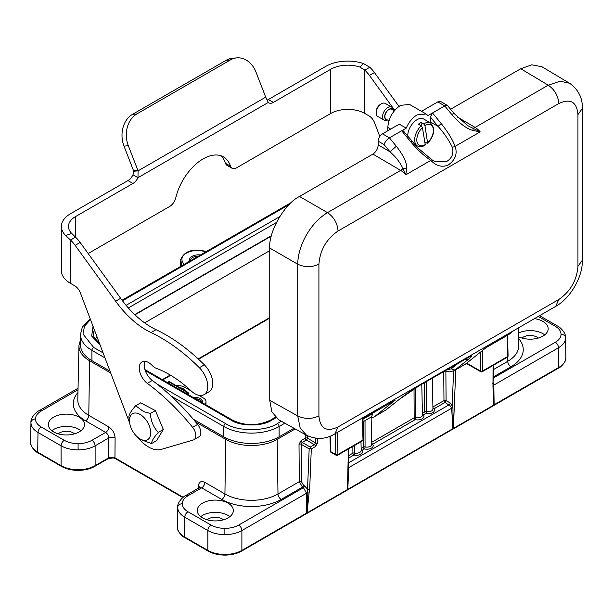 <?xml version="1.0" encoding="UTF-8"?>
<svg xmlns="http://www.w3.org/2000/svg" width="613" height="613" viewBox="0 0 613 613"><rect width="100%" height="100%" fill="white"/><g stroke="black" fill="none" stroke-linecap="round" stroke-linejoin="round"><path stroke-width="0.92" d="M141.396 415.269A15.011 8.666 -120 0 0 129.703 423.139A15.011 8.666 -120 0 0 137.979 437.467A15.011 8.666 -120 0 0 138.814 438.111A15.011 8.666 -120 0 0 150.645 434.265A15.011 8.666 -120 0 0 141.396 415.269M129.703 423.139L128.876 416.947C128.945 414.488 131.205 410.756 135.657 405.752L143.649 411.622L150.377 413.476C150.829 421.039 153.48 427.345 158.323 432.395L163.334 429.498L156.553 440.701L151.541 443.59L140.507 439.483L137.979 437.467M198.474 256.104A8.207 4.735 0 0 0 190.291 260.824M201.478 402.235A5.341 3.088 0 0 0 201.501 401.967A5.341 3.088 0 0 0 199.93 399.768A5.341 3.088 0 0 0 195.662 398.879M74.525 433.843A9.624 5.555 0 0 0 73.208 432.893A9.624 5.555 0 0 0 58.266 433.843M79.161 417.169A18.053 10.421 0 0 0 59.492 414.917A18.053 10.421 0 0 0 48.35 424.541A18.053 10.421 0 0 0 53.637 431.912A18.053 10.421 0 0 0 73.307 434.173A18.053 10.421 0 0 0 84.448 424.541A18.053 10.421 0 0 0 79.161 417.169M80.977 430.678A18.053 10.421 0 0 0 79.161 429.452A18.053 10.421 0 0 0 51.814 430.678M223.431 519.816A9.624 5.555 0 0 0 222.105 518.859A9.624 5.555 0 0 0 207.171 519.816M228.059 503.143A18.053 10.421 0 0 0 208.389 500.882A18.053 10.421 0 0 0 197.248 510.506A18.053 10.421 0 0 0 202.535 517.878A18.053 10.421 0 0 0 222.205 520.138A18.053 10.421 0 0 0 233.346 510.506A18.053 10.421 0 0 0 228.059 503.143M229.883 516.652A18.053 10.421 0 0 0 228.059 515.418A18.053 10.421 0 0 0 200.719 516.652M538.252 338.054A9.624 5.555 0 0 0 536.927 337.096A9.624 5.555 0 0 0 521.992 338.054M518.529 336.736A18.053 10.421 0 0 0 537.754 338.192A18.053 10.421 0 0 0 548.168 328.752A18.053 10.421 0 0 0 542.888 321.381A18.053 10.421 0 0 0 534.467 318.637M544.704 334.89A18.053 10.421 0 0 0 542.888 333.664A18.053 10.421 0 0 0 518.452 333.081M189.593 261.23A9.118 5.264 180 0 1 200.459 254.954M180 387.807A6.253 3.609 180 0 1 183.563 388.826A6.253 3.609 180 0 1 185.333 390.879M193.869 397.845A6.253 3.609 180 0 1 200.574 398.657A6.253 3.609 180 0 1 201.976 402.526M224.871 534.613C218.274 534.551 212.596 533.203 207.853 530.559A4.513 2.605 -60 0 1 211.048 525.065C214.902 527.218 219.508 528.322 224.871 528.368C230.235 528.322 234.848 527.218 238.695 525.065L303.427 487.695L302.47 487.136L299.297 481.665L299.014 444.272A1.502 0.843 -0.4 0 1 301.144 444.264L301.42 481.657L303.535 485.304L304.492 485.864A1.502 0.866 -60 0 1 303.427 487.695L306.584 493.204L241.89 530.559C237.147 533.203 231.476 534.551 224.871 534.613L224.871 528.368M177.425 527.073A1.502 1.226 0 0 0 177.425 527.088L177.425 527.073C177.532 530.889 179.877 534.161 184.475 536.904L207.853 550.405A1.502 0.866 120 0 0 207.853 550.413L207.853 530.559L184.774 517.234C180.176 514.483 177.831 511.204 177.724 507.395L177.724 507.25C177.088 501.227 185.678 495.028 185.708 495.549A4.513 2.605 60 0 1 187.961 495.771C184.229 497.994 182.322 500.66 182.237 503.756C182.322 506.851 184.229 509.51 187.961 511.74L211.048 525.065M565.569 337.771L565.569 337.916C565.47 341.725 563.117 345.004 558.52 347.755L493.833 385.102L494.124 404.772L558.818 367.425C563.416 364.681 565.761 361.409 565.868 357.594L565.868 357.609A1.502 1.226 180 0 0 565.868 357.594C566.741 361.563 560.136 367.854 558.512 368.122A1.502 0.866 -120 0 0 558.818 367.425L558.52 347.755A4.513 2.605 60 0 0 555.332 342.261C559.064 340.031 560.972 337.372 561.056 334.277C560.972 331.181 559.064 328.514 555.332 326.292A4.513 2.605 -60 0 1 557.585 326.07L539.586 315.68M30.949 422.656L30.949 422.533C30.313 416.488 38.903 410.289 38.933 410.81A4.513 2.605 -120 0 1 41.186 411.032C37.454 413.254 35.546 415.92 35.462 419.016C35.546 422.112 37.454 424.771 41.186 427A4.513 2.605 120 0 0 37.998 432.494C33.401 429.744 31.056 426.464 30.949 422.656A4.513 3.686 -0 0 1 35.462 419.016M78.096 449.873C71.499 449.812 65.821 448.463 61.078 445.82L37.998 432.494L37.7 452.164A1.502 0.866 120 0 0 38.014 452.861L61.392 466.363A1.502 0.866 120 0 1 61.078 465.673A1.502 0.866 120 0 1 61.078 465.665C65.821 468.309 71.499 469.665 78.096 469.727C84.701 469.665 90.372 468.309 95.115 465.665L108.578 457.888L113.198 457.244L114.96 457.88A1.502 0.866 120 0 0 115.275 458.585L113.39 457.919L108.271 458.585L94.8 466.363A1.502 0.866 60 0 0 95.115 465.673A1.502 0.866 60 0 0 95.115 465.665L95.115 445.82C90.372 448.463 84.701 449.812 78.096 449.873L78.096 443.628C83.46 443.582 88.073 442.479 91.919 440.326A4.513 2.605 60 0 1 95.115 445.82L108.731 437.958A4.513 2.536 0.4 0 1 115.106 437.988L114.96 457.88L183.172 497.258M30.65 442.333A1.502 1.226 -0 0 0 30.65 442.348A1.502 1.226 -0 0 1 30.65 442.348L30.65 442.333C30.757 446.149 33.102 449.421 37.7 452.164L61.078 465.665L61.078 445.82A4.513 2.605 120 0 1 64.273 440.326C68.127 442.479 72.732 443.582 78.096 443.628M224.871 554.466L224.871 555.117C218.435 555.072 212.872 553.731 208.167 551.102A1.502 0.866 120 0 1 207.853 550.413C212.596 553.049 218.274 554.405 224.871 554.466C231.476 554.405 237.147 553.049 241.89 550.405A1.502 0.866 60 0 1 241.576 551.102L306.538 513.625A1.502 0.667 69.6 0 1 306.4 513.64M387.447 119.972A7.517 4.345 -60 0 1 384.106 120.117A7.517 4.345 -60 0 1 382.627 117.681A7.517 4.345 -60 0 1 385.416 109.566A7.517 4.345 -60 0 1 391.623 107.091A7.517 4.345 -60 0 1 393.102 109.535A7.517 4.345 -60 0 1 393.163 110.072M391.623 107.091L385.24 103.413A7.517 4.345 120 0 0 381.485 103.781A7.517 4.345 120 0 0 376.167 112.991A7.517 4.345 120 0 0 376.244 113.995A7.517 4.345 120 0 0 377.723 116.439L384.106 120.117M388.91 120.815L386.067 119.175A5.716 3.303 -60 0 1 384.941 117.313A5.716 3.303 -60 0 1 387.064 111.152A5.716 3.303 -60 0 1 391.784 109.275L394.381 110.769M392.726 109.811A6.015 3.471 120 0 0 387.592 110.332A6.015 3.471 120 0 0 384.734 117.481A6.015 3.471 120 0 0 387.01 119.711M577.944 266.341L582.35 260.196L582.35 108.47C582.664 97.988 578.396 89.582 569.538 83.23L560.098 81.207L548.26 85.184L475.113 127.42A15.041 8.682 60 0 1 480.178 131.879L473.136 130.508C466.539 128.738 459.375 123.343 451.635 114.324L454.225 113.604L447.421 105.436L444.739 105.919L427.943 115.612L426.104 113.987L417.085 114.884C412.419 117.75 408.794 122.171 406.22 128.155L399.278 124.148L382.489 133.841L389.431 137.848C386.795 139.603 385.01 141.848 384.075 144.584L390.014 151.817C396.075 157.196 400.366 162.774 402.894 168.552L405.722 174.866A15.041 8.682 -120 0 0 400.657 170.399L327.511 212.634C310.86 222.557 298.002 244.825 297.734 264.211C304.822 267.475 311.879 267.452 318.913 264.157C320.047 250.073 326.43 239.024 338.054 231.001L558.803 103.551C570.427 98.149 576.81 101.835 577.944 114.608L577.944 266.341C576.81 280.425 570.427 291.474 558.803 299.496L338.054 426.939C326.43 432.349 320.047 428.663 318.913 415.89L318.913 264.157M426.089 113.98L409.591 104.455L400.565 105.344C392.818 110.692 388.558 118.064 387.807 127.45L387.807 130.768M371.233 412.878L372.574 413.208L395.331 400.067L375.171 416.173A21.057 12.16 60 0 1 374.298 416.771L385.96 409.944L399.469 399.216C406.703 393.646 413.4 389.079 419.553 385.523L466.822 358.23C472.838 354.766 473.221 355.241 467.964 359.67L465.052 359.264M374.298 416.771A21.057 12.16 60 0 1 369.961 417.744M467.964 359.67L454.156 370.666L464.915 364.451A21.057 12.16 -120 0 0 465.788 363.854L485.948 347.755L508.951 334.422M430.357 122.853A18.804 10.858 120 0 0 430.38 121.941L430.38 117.014L432.502 112.976L441.237 123.611L438.08 126.385C444.011 132.99 448.785 139.979 452.394 147.365C453.934 153.756 451.858 158.552 446.164 161.763L434.387 161.319L431.445 159.457L434.387 161.319M424.794 141.948L426.863 143.143L427.744 142.645A11.731 6.774 120 0 0 433.261 128.745A11.731 6.774 120 0 0 424.947 125.604L423.706 123.872A13.233 7.64 -60 0 1 430.64 123.021L423.698 119.014A13.233 7.64 120 0 0 413.354 122.715A13.233 7.64 120 0 0 407.729 136.239M398.971 106.386L374.436 72.549A24.068 13.892 -120 0 0 369.8 67.254L364.804 70.143L359.854 67.055A24.068 13.892 0 0 0 330.767 69.246L273.337 102.409A9.026 5.21 -60 0 1 268.823 102.854A9.026 5.21 -60 0 1 268.279 102.455L265.72 97.153A9.026 7.118 -95.1 0 1 265.536 96.701L255.958 72.028A24.068 18.98 84.9 0 0 236.802 57.883L232.473 58.266A24.068 18.98 84.9 0 0 226.105 60.312L132.508 114.347A24.068 18.98 84.9 0 0 124.002 146.101L133.573 170.774A9.026 7.118 -95.1 0 1 133.741 171.242L132.998 174.789A9.026 5.21 -60 0 1 127.941 180.574L70.51 213.738A31.133 17.976 0 0 0 61.384 226.442A31.133 17.976 0 0 0 65.591 235.461L70.51 240.051A24.068 13.892 60 0 1 75.138 245.338L115.642 301.198A75.207 43.423 -120 0 0 151.036 332.56A158.238 91.36 60 0 1 199.348 367.708A18.053 10.421 60 0 1 204.006 394.672A18.053 10.421 60 0 1 191.225 390.956A105.29 60.787 -120 0 0 155.963 368.183A9.026 5.21 60 0 1 152.308 365.586A13.233 7.64 -120 0 0 141.994 361.923A13.233 7.64 -120 0 0 139.251 367.984A13.233 7.64 -120 0 0 147.312 383.34A180.498 104.21 60 0 1 192.605 427.299A9.026 5.21 60 0 1 193.969 439.705A9.026 5.21 60 0 1 193.294 439.988L161.265 449.39A30.083 17.371 60 0 1 137.412 436.992M144.982 361.333A13.233 7.64 -120 0 0 144.254 365.103A13.233 7.64 -120 0 0 152.308 380.451A180.498 104.21 60 0 1 197.608 424.418A9.026 5.21 60 0 1 198.964 436.816L193.969 439.705M90.172 318.745L82.357 327.074L80.472 334.399L80.564 346.307A39.109 22.581 0 0 0 91.927 360.682L110.003 371.118M193.264 419.185L223.806 436.824A39.109 22.581 0 0 0 248.709 443.375L254.219 443.375A39.109 22.581 0 0 0 279.114 436.824L293.949 428.257M134.73 314.592L271.429 235.668M97.076 336.989A26.175 15.11 0 0 0 95.13 339.311M90.463 319.526L84.517 326.162L82.977 333.993L93.628 347.418A2.406 1.387 120 0 0 91.927 350.36L91.927 360.682M156.89 383.945L225.507 423.56C237.285 431.644 265.636 431.652 277.413 423.56A2.406 1.387 60 0 1 279.114 426.502L279.114 436.824M236.802 57.883A24.068 18.98 84.9 0 0 230.434 59.921L136.837 113.957A24.068 18.98 84.9 0 0 128.332 145.718L137.902 170.383A9.026 7.118 -95.1 0 1 138.071 170.851L137.994 177.67A9.026 5.21 -60 0 1 132.937 183.463L75.506 216.619A24.068 13.892 0 0 0 68.457 226.442A24.068 13.892 0 0 0 71.706 233.415L75.506 237.162A24.068 13.892 60 0 1 80.142 242.457L120.646 298.309A75.207 43.423 -120 0 0 156.031 329.679A158.238 91.36 60 0 1 204.344 364.819A18.053 10.421 60 0 1 209.01 391.784L204.006 394.672M133.741 171.242L138.071 170.851L265.72 97.153M132.998 174.789L137.994 177.67L268.279 102.455M129.703 423.162L80.357 292.83A9.026 5.21 -120 0 0 74.786 285.842L70.51 283.367A31.133 17.976 180 0 1 61.384 270.655L61.384 226.442M70.51 283.367L70.51 240.051L75.506 237.162L75.506 216.619M65.591 235.461L71.706 233.415M394.741 110.332L369.432 75.43A24.068 13.892 -120 0 0 364.804 70.143L364.804 113.459L369.08 115.934A9.026 5.21 60 0 1 374.65 122.914L379.792 136.5M369.8 67.254L363.402 63.522A31.133 17.976 0 0 0 325.771 66.365L268.333 99.521A9.026 5.21 -60 0 1 267.115 100.088M88.165 253.521L169.686 206.458A9.026 5.21 120 0 0 175.77 197.807A40.611 23.447 -60 0 1 223.446 156.89A40.611 23.447 -60 0 1 230.503 166.207A9.026 5.21 120 0 0 232.074 168.284A9.026 5.21 120 0 0 236.587 167.839L330.767 113.459A24.068 13.892 180 0 1 364.804 113.459M363.402 63.522L359.854 67.055M220.787 155.71A40.611 23.447 -60 0 1 225.507 163.326A9.026 5.21 120 0 0 227.071 165.395L232.074 168.284M425.054 145.204C422.273 146.89 419.721 147.143 417.407 145.948A13.233 7.64 -60 0 1 414.802 141.649A13.233 7.64 -60 0 1 421.185 125.826L418.426 124.224A13.233 7.64 -60 0 1 420.939 122.271L423.706 123.872M430.64 123.021L433.682 127.887C434.173 133.381 432.157 138.484 427.629 143.204L424.947 125.604M420.939 122.271L421.568 126.102M421.185 125.826L422.434 127.558A11.731 6.774 120 0 0 416.917 141.45A11.731 6.774 120 0 0 425.23 144.599L422.434 127.558M425.23 144.599L424.349 145.097M452.394 147.365L455.099 146.361C457.643 153.725 455.359 159.932 448.264 164.989C442.126 167.587 436.303 166.054 430.801 160.384L431.445 159.457L417.691 147.771L403.377 130.937L401.661 130.784L389.431 137.848L396.335 146.254C403.63 155.533 407.086 163.066 406.703 168.859L402.894 168.552A7.517 4.306 120.4 0 1 400.657 170.399L372.911 154.101L299.527 196.474C284.792 203.439 268.417 231.806 269.743 248.05L269.743 400.343L271.881 411.898L278.654 419.729L306.676 435.353L300.209 428.188L297.734 415.943C304.822 419.254 311.879 419.238 318.913 415.89M513.717 330.614L334.943 433.828L338.054 426.939M441.237 123.611C447.819 131.787 452.44 139.373 455.099 146.361L480.178 131.879L467.75 125.673L454.225 113.604M569.538 83.23L541.992 66.771L531.831 64.817L520.751 68.748L450.632 109.237M406.703 168.859L405.722 174.866L430.801 160.384C423.958 155.817 417.162 149.495 410.388 141.419L411.492 141.741M415.706 145.679A18.804 10.858 120 0 0 416.38 145.358M451.635 114.324L444.739 105.919L437.789 101.911L421.491 111.321M473.136 130.508L472.891 128.14A7.517 4.306 -59.6 0 0 475.113 127.42L457.022 116.792M372.911 154.101C376.121 151.863 377.892 148.79 378.229 144.89L378.229 141.205A6.015 3.471 -60 0 1 382.489 133.841M437.789 101.911A6.015 3.471 -60 0 1 440.801 101.612L447.421 105.436M396.335 146.254L390.014 151.817L378.229 144.89M410.388 141.419L401.661 130.784L406.22 128.155M399.469 399.216L419.3 385.669M458.325 363.149L451.268 368.827L446.302 370.091M372.275 413.323L372.275 413.867A7.517 4.345 60 0 1 370.719 417.307L363.026 421.752M376.167 112.991L376.167 111.765A6.015 3.471 -60 0 1 380.42 104.394L381.485 103.781M238.695 525.065A4.513 2.605 -120 0 1 241.89 530.559L241.89 550.405L306.829 512.935A1.502 0.69 11.6 0 0 307.082 512.874L347.402 489.595A1.502 0.904 1.4 0 0 347.594 489.458L453.16 428.502A1.502 0.889 2.3 0 0 453.405 428.395L493.726 405.116A1.502 1.065 -10.3 0 0 493.925 404.917L494.124 404.772A1.502 0.866 -120 0 1 493.817 405.477L493.664 405.576A1.502 1.034 -131.9 0 0 493.925 404.917L493.411 385.952A1.502 0.935 179.6 0 1 492.975 386.619L493.067 365.463M452.961 429.092A1.502 0.866 -120 0 0 453.091 429.039A1.502 1.502 0 0 1 452.869 429.146L452.586 429.276A1.502 0.866 60 0 0 452.9 428.579L451.635 408.235L450.478 406.135L452.218 404.978L452.938 407.959L453.16 428.502A1.502 0.667 69.4 0 1 452.869 429.146A1.502 0.667 69.4 0 1 452.723 429.161M493.519 405.676A1.502 1.034 -131.9 0 0 493.664 405.576A1.502 1.502 0 0 1 493.411 405.76A1.502 0.866 -120 0 0 493.726 405.116L492.975 386.619M348.368 465.091L348.759 467.627L347.809 489.251A1.502 0.866 60 0 1 347.502 489.948L347.502 489.948A1.502 0.866 60 0 1 347.402 489.986M348.851 448.724L347.594 489.458A1.502 1.027 48.4 0 1 347.333 490.063L347.333 490.063A1.502 1.027 48.4 0 1 347.196 490.162M309.672 489.197A1.502 0.889 -177.7 0 1 307.542 489.143L309.167 448.892L310.232 448.318L311.297 448.954L309.672 489.197L309.098 492.775A1.502 0.858 -176 0 1 307.841 492.967L306.829 512.935A1.502 0.667 69.6 0 1 306.538 513.625A1.502 1.502 0 0 0 306.768 513.518A1.502 0.866 60 0 1 306.63 513.571M450.478 406.135L445.023 402.419A1.502 0.866 60 0 1 443.965 400.595A1.502 0.843 179.6 0 1 446.088 400.588L450.195 402.956L452.218 404.978L453.589 370.965M348.368 468.003A1.502 0.843 -179.2 0 1 348.759 467.627L451.635 408.235A1.502 0.881 178.3 0 1 452.938 407.959M348.184 475.343L348.337 468.355M309.098 492.775L307.082 512.874A1.502 0.866 60 0 1 306.768 513.518L347.088 490.239A1.502 1.502 0 0 0 347.333 490.063L452.586 429.276M306.27 513.748A1.502 0.866 60 0 0 306.584 513.05L306.584 493.204A1.502 0.851 0 0 1 307.841 492.967L307.542 489.143L304.492 485.864M493.404 386.06L493.465 390.581M493.503 365.21L493.051 382.956A1.502 0.904 -178.6 0 1 492.614 383.577M492.906 383.332L493.404 385.83A1.502 0.935 179.6 0 1 493.411 385.952L493.051 382.956M363.425 439.414A1.502 1.502 0 0 1 362.674 440.747A1.502 0.866 -120 0 0 362.98 440.057A1.502 0.866 -120 0 0 362.98 440.034A1.502 0.858 -1.3 0 0 363.425 439.414L362.934 417.668M466.347 363.409L480.73 371.716A1.502 0.866 -60 0 1 480.423 371.018A1.502 0.843 -0.4 0 0 482.546 371.003A1.502 0.866 -120 0 0 482.546 371.003L507.633 356.528A1.502 0.858 -1.3 0 0 508.07 355.9A1.502 1.502 0 0 1 507.319 357.233A1.502 0.866 -120 0 0 507.633 356.544A1.502 0.866 -120 0 0 507.633 356.528L507.158 335.51M310.232 448.318L310.232 447.061L314.4 444.655L306.339 440.004L302.171 442.41A1.502 0.866 60 0 1 301.106 440.586L299.014 444.272M301.106 440.586L305.274 438.18A1.502 0.866 60 0 0 306.339 440.004A1.502 0.866 120 0 0 307.404 438.172A1.502 0.843 -0.4 0 0 305.274 438.18L305.251 434.556M315.465 446.54L317.672 442.923A1.502 0.889 -177.7 0 1 315.542 442.87L314.4 444.655A1.502 0.866 -120 0 1 315.465 446.54L311.297 448.954M330.399 436.073L330.767 451.643L335.771 454.532L335.618 433.437M337.732 432.219L337.901 454.517A1.502 0.843 179.6 0 1 335.771 454.532A1.502 0.866 -60 0 0 336.085 455.229A1.502 1.502 0 0 0 337.587 455.229A1.502 0.866 -120 0 0 337.901 454.54A1.502 0.866 -120 0 0 337.901 454.517L362.98 440.034L362.482 417.928M348.682 455.612L352.896 453.176L352.858 446.41M354.529 445.452L354.536 452.992A4.789 2.766 0 0 0 361.18 450.409L360.996 441.712M445.873 371.34L446.088 400.588A1.502 0.866 120 0 1 445.023 402.419L433.973 408.802A6.291 3.632 180 0 1 432.617 412.779A6.291 3.632 180 0 1 425.736 413.553L423.453 414.871A6.291 3.632 180 0 1 422.104 418.848A6.291 3.632 180 0 1 415.223 419.629L372.712 444.172A6.291 3.632 180 0 1 371.355 448.149A6.291 3.632 180 0 1 364.474 448.923L362.191 450.241A6.291 3.632 180 0 1 360.842 454.218A6.291 3.632 180 0 1 353.954 454.999A1.502 0.866 -120 0 1 352.896 453.176A1.502 0.843 179.7 0 1 354.536 452.992A1.502 0.475 103.6 0 1 353.954 454.999L348.621 458.08M361.141 448.578A1.502 0.866 60 0 0 362.191 450.241A1.502 1.134 -36 0 1 361.172 450.095M361.134 448.417L363.409 447.107L363.371 439.827M363.356 436.594L363.294 421.598M365.019 420.602L365.057 446.915A4.789 2.766 0 0 0 371.693 444.333L371.126 417.729M363.409 447.107A1.502 0.843 179.7 0 1 365.057 446.915A1.502 0.475 103.6 0 1 364.474 448.923A1.502 0.866 60 0 1 363.409 447.107M371.654 442.509A1.502 0.866 60 0 0 372.712 444.172A1.502 1.134 -36 0 1 371.685 444.019M371.654 442.348L414.158 417.805L414.028 388.918M415.767 387.814L415.798 417.622A4.789 2.766 0 0 0 422.441 415.039L421.782 384.251M414.158 417.805A1.502 0.843 179.7 0 1 415.798 417.622A1.502 0.475 103.6 0 1 415.223 419.629A1.502 0.866 60 0 1 414.158 417.805M422.403 413.208A1.502 0.866 60 0 0 423.453 414.871A1.502 1.134 -36 0 1 422.434 414.725M422.395 413.047L424.671 411.737L424.541 382.658M426.28 381.646L426.319 411.553A4.789 2.766 0 0 0 432.954 408.963L432.295 378.175M424.671 411.737A1.502 0.843 179.7 0 1 426.319 411.553A1.502 0.475 103.6 0 1 425.736 413.553A1.502 0.866 60 0 1 424.671 411.737M432.916 407.139A1.502 0.866 60 0 0 433.973 408.802A1.502 1.134 -36 0 1 432.947 408.649M493.067 382.366L493.833 385.102A1.502 0.866 179.1 0 0 493.404 385.608M185.593 393.063L186.911 392.305A1.502 0.866 60 0 1 187.976 394.136A1.502 0.866 -0.9 0 0 188.413 393.508A1.502 1.502 0 0 0 187.662 392.228L169.786 381.907A1.502 1.502 0 0 0 168.284 381.907L167.272 382.489M115.106 437.988C114.746 433.291 112.654 429.606 108.838 426.939A4.513 2.605 -60 0 1 105.651 432.403C107.551 433.736 108.578 435.59 108.731 437.958L108.578 457.888A1.502 0.866 60 0 1 108.578 457.896A1.502 0.866 60 0 1 108.271 458.585M199.708 487.948L199.815 487.258L199.401 487.641L201.685 487.848L187.961 495.771M276.708 438.096A1.502 0.866 60 0 1 277.176 439.368L277.995 493.963A37.523 21.662 0 0 1 224.925 493.963L204.88 482.385C201.049 480.646 198.88 481.872 198.382 486.071A4.513 2.582 -178.7 0 1 199.639 487.465M269.743 250.648L144.637 322.875M191.34 391.056L184.666 387.209A9.026 5.21 0 0 0 176.498 385.784M204.903 404.22A9.026 5.21 0 0 0 206.029 401.73A9.026 5.21 0 0 0 203.386 398.013L198.627 395.262M135.657 405.752L140.668 402.856L155.395 410.58L163.334 429.498M155.395 410.58L150.377 413.476M158.323 432.395C153.871 437.391 151.61 441.122 151.541 443.59M177.724 507.395A4.513 3.686 0 0 1 182.237 503.756M565.569 337.916A4.513 3.686 180 0 0 561.056 334.277M61.392 466.363C66.097 468.991 71.667 470.332 78.096 470.378L78.096 469.727M113.198 457.244A1.502 0.391 100.9 0 0 113.39 457.919M187.961 511.74A4.513 2.605 -60 0 0 184.774 517.234L184.475 536.904A1.502 0.866 120 0 0 184.475 536.911A1.502 0.866 120 0 0 184.789 537.601L208.167 551.102M387.807 127.45L390.673 129.113M375.171 416.173L386.198 409.783L399.714 399.048M451.268 368.827L455.022 370.076L465.788 363.854M430.38 121.941L438.08 126.393L430.38 117.014M152.308 380.451L147.312 383.34M80.472 334.399A39.109 22.581 0 0 0 91.927 350.36L104.999 357.915M171.196 396.128L223.806 426.502L223.806 436.824M225.507 423.56A2.406 1.387 120 0 0 223.806 426.502A39.109 22.581 0 0 0 279.114 426.502L284.861 423.185M99.467 343.303L94.057 337.434L93.406 334.399A26.175 15.11 180 0 1 94.479 330.116M128.347 307.964L276.44 222.465M289.275 204.489L122.477 300.791M93.628 347.418L103.099 352.881M277.413 423.56L281.398 421.261M275.95 417.767L271.666 420.242A2.406 1.387 -120 0 0 270.463 420.12L275.421 417.261M271.666 420.242C262.502 426.541 240.426 426.541 231.254 420.242A2.406 1.387 -60 0 1 232.457 420.12C245.123 426.081 257.797 426.081 270.463 420.12M99.881 344.399L99.367 344.1A2.406 1.387 -60 0 1 99.712 343.939M231.254 420.242L145.273 370.604M99.367 344.1L91.689 336.047L93.038 326.315M126.094 305.335L279.697 216.657M137.902 170.383L133.573 170.774M230.434 59.921L226.105 60.312M136.837 113.957L132.508 114.347M128.332 145.718L124.002 146.101M80.142 242.457L75.138 245.338M120.646 298.309L115.642 301.198M156.031 329.679L151.036 332.56M204.344 364.819L199.348 367.708M197.608 424.418L192.605 427.299M369.432 75.43L374.436 72.549M330.767 69.246L330.767 113.459M132.937 183.463L127.941 180.574M230.503 166.207L225.507 163.326M273.337 102.409L268.333 99.521M299.527 196.474L327.511 212.634C333.924 217.109 337.441 223.232 338.054 231.001M558.803 103.551C558.182 95.789 554.665 89.667 548.26 85.184L520.751 68.748M269.743 248.05L297.734 264.211L297.734 415.943L269.743 400.343M513.778 330.576L555.685 306.385L558.803 299.496M582.35 108.47L577.944 114.608M508.713 334.614L514.008 330.376M377.869 408.978L372.574 413.208M419.553 385.523L470.202 356.429M386.412 409.584L385.064 410.549M378.229 141.205L384.075 144.584M372.275 413.867L362.965 419.238M362.95 418.633L372.122 413.338M493.411 405.76L453.091 429.039A1.502 0.866 -120 0 0 453.405 428.395L455.765 369.731M493.733 405.515A1.502 0.866 -120 0 0 493.817 405.477L558.512 368.122M348.422 448.977L347.402 489.595A1.502 0.866 60 0 1 347.088 490.239M348.498 462.892L449.13 404.787A1.502 0.866 120 0 0 450.195 402.956M466.723 363.111L480.423 371.018L480.278 352.283M480.73 371.716A1.502 1.502 0 0 0 482.239 371.716A1.502 0.866 -120 0 0 482.546 371.026L482.393 350.59M303.535 485.304A1.502 0.866 -60 0 1 302.47 487.136L281.183 499.426A42.036 24.267 180 0 1 221.737 499.426L201.685 487.848A4.513 2.605 -60 0 0 204.88 482.385M301.42 481.657A1.502 0.843 -0.4 0 0 299.297 481.665L277.995 493.963A4.513 2.605 -120 0 0 281.183 499.426M309.167 448.892L301.144 444.264L302.171 442.41L310.232 447.061M307.389 435.728L307.404 438.172L315.542 442.87L315.726 438.264M295.213 428.954L277.176 439.368A36.366 20.995 180 0 1 225.745 439.368L195.593 421.959M226.212 438.096A1.502 0.866 120 0 0 225.745 439.368L224.925 493.963A4.513 2.605 -60 0 1 221.737 499.426M90.057 359.524A1.502 0.866 120 0 0 89.605 360.766A36.366 20.995 180 0 1 78.954 345.663L77.797 399.776A37.523 21.662 0 0 0 88.785 415.361L108.838 426.939M110.692 372.942L89.605 360.766L88.785 415.361A4.513 2.605 -60 0 1 85.598 420.825A42.036 24.267 180 0 1 77.951 392.55M206.259 251.606L201.179 250.824A15.31 8.843 0 0 0 182.429 261.644A1.502 1.188 155.1 0 0 180.973 263.077A16.812 9.708 180 0 1 180.406 260.448L180.276 266.609M182.122 265.544L180.973 263.077L180.912 266.241M182.429 261.644L183.793 264.578M201.179 250.824L201.409 250.564C190.398 248.985 183.394 252.28 180.406 260.448M432.916 406.978L443.965 400.595L443.743 371.57M162.322 379.631L170.261 375.049M198.198 358.919L269.743 317.611M271.321 236.097L134.967 314.821M187.662 392.228A1.502 0.866 -60 0 0 186.911 392.305L169.035 381.983A1.502 0.866 -120 0 0 168.284 381.907M169.786 381.907A1.502 0.866 -60 0 0 169.035 381.983L167.717 382.742M91.919 440.326L105.651 432.403L85.598 420.825M41.186 427L64.273 440.326M78.012 389.768L41.186 411.032M518.567 338.506A42.036 24.267 180 0 1 510.92 366.789A4.513 2.605 60 0 1 507.733 361.325A37.523 21.662 0 0 0 518.721 345.74L518.337 327.947M510.92 366.789L493.204 377.018M493.388 369.608L507.733 361.325L507.664 356.958M555.332 326.292L538.268 316.438M493.174 378.144L555.332 342.261M198.336 488.255L198.382 486.071M317.848 438.433L317.672 442.923M417.407 145.948L414.357 144.185M291.459 202.42L122.048 300.224M144.952 369.601L232.457 420.12M334.943 433.828C326.024 439.337 316.607 439.85 306.676 435.353M582.35 260.196C582.764 277.444 569.983 298.562 555.685 306.385M513.87 330.507L508.836 334.522M444.777 370.972L449.521 371.884L454.156 370.666M371.011 413.001L371.792 413.277M224.871 555.117C231.308 555.072 236.871 553.731 241.576 551.102M177.425 527.088C176.559 531.042 183.157 537.333 184.789 537.601M182.797 497.572L115.275 458.585M78.096 470.378C84.533 470.332 90.096 468.991 94.8 466.363M30.65 442.348C29.784 446.302 36.382 452.593 38.014 452.861M482.239 371.716L507.319 357.233M329.97 436.241L330.353 451.919L336.085 455.229M80.472 339.709L78.954 345.663M362.674 440.747L337.587 455.229M206.658 251.376L201.409 250.564M507.602 335.25L508.07 355.9M162.759 379.884L170.69 375.302M198.528 359.226L269.743 318.109M188.413 393.508L188.436 394.703M78.043 388.228L38.933 410.81M565.868 357.471L565.569 337.794C566.205 331.748 557.623 325.549 557.585 326.07M199.394 487.641L185.708 495.549M177.724 507.273L177.425 526.95M30.949 422.533L30.65 442.211M205.999 404.848L206.029 401.73"/></g></svg>
